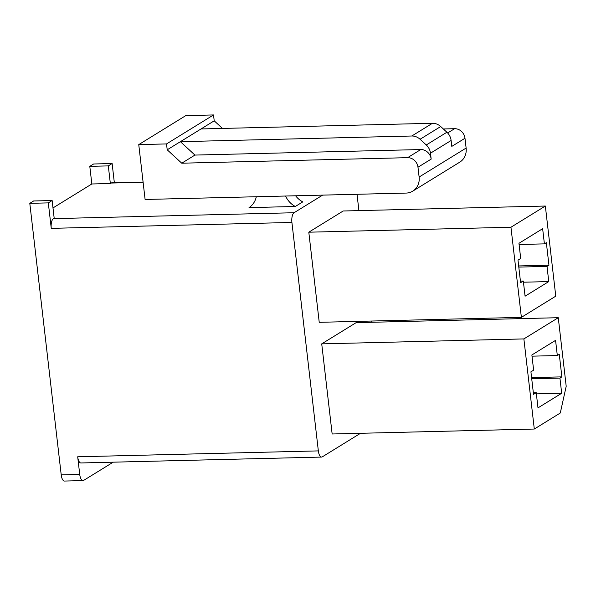<?xml version="1.0" encoding="UTF-8"?>
<svg xmlns="http://www.w3.org/2000/svg" width="596" height="596" viewBox="0 0 596 596"><rect width="100%" height="100%" fill="white"/><g stroke="black" fill="none" stroke-linecap="round" stroke-linejoin="round"><path stroke-width="0.89" d="M555.77 296.16L521.381 317.363L510.951 227.24L545.347 206.037L555.77 296.16M518.796 267.097L547.009 266.405L548.767 281.588L525.076 296.197L523.318 281.014L520.42 281.081M547.009 266.405L548.953 265.205L546.353 242.676L544.401 243.876L542.643 228.693L518.952 243.302L520.71 258.485L517.998 260.154L520.606 282.683L523.318 281.014M61.217 474.878L79.73 474.423A8.061 3.181 88.6 0 0 82.986 480.6L64.472 481.054A8.061 3.181 -91.4 0 1 61.217 474.878L29.8 203.34L33.622 200.979L52.135 200.532L54.176 218.158L53.409 218.635L294.066 212.735L322.645 195.115M52.992 207.93L91.836 183.978L89.795 166.344L93.617 163.989L112.13 163.535L108.308 165.897L89.795 166.344M560.285 413.013L534.299 429.038L523.877 338.915L558.266 317.705L566.2 386.282L560.285 413.013M531.721 378.765L559.927 378.08L561.685 393.263L537.994 407.865L536.236 392.682L533.338 392.757M559.927 378.08L561.879 376.873L559.272 354.344L557.32 355.544L555.569 340.361L531.87 354.97L533.629 370.153L530.917 371.829L533.524 394.358L536.236 392.682M294.066 212.735A8.061 3.181 88.6 0 0 291.913 222.457L318.346 450.896A8.061 3.181 88.6 0 0 321.602 457.072A8.061 3.181 88.6 0 0 322.309 456.849L360.513 433.292M295.616 195.779A20.152 18.044 -121.7 0 0 302.768 201.888L295.318 206.484A20.152 18.044 58.3 0 1 285.581 196.024M412.775 191.122A16.122 14.438 58.3 0 0 419.122 177.034L417.982 167.238A10.08 9.022 58.3 0 0 407.597 157.672L181.75 163.2L167.208 149.805L166.522 143.927L138.756 144.612L145.104 199.466L406.122 193.074A16.122 14.438 58.3 0 0 412.775 191.122L459.777 162.142A16.122 14.438 58.3 0 0 466.124 148.054L464.984 138.257A10.08 9.022 58.3 0 0 454.599 128.691L443.342 128.967M138.756 144.612L185.758 115.631L213.524 114.946L214.21 120.824L222.464 128.431M256.302 196.74A20.152 18.044 58.3 0 1 249.039 207.617L295.318 206.484M181.75 163.2L194.937 155.072L420.776 149.544A10.08 9.022 -121.7 0 1 431.169 159.11L430.483 153.202A12.091 10.825 -121.7 0 0 426.274 144.97L420.068 139.255A12.091 10.825 -121.7 0 0 411.814 136.007L432.45 123.283A12.091 10.825 58.3 0 1 440.705 126.538L446.903 132.245A12.091 10.825 58.3 0 1 451.12 140.477L430.483 153.202M194.937 155.072L180.387 141.677L214.21 120.824M167.208 149.805L180.387 141.677L411.814 136.007M108.308 165.897L110.349 183.523L111.109 183.054L143.114 182.272M110.349 183.523L91.836 183.978M521.381 317.363L319.233 322.317L308.803 232.194L343.192 210.991L545.347 206.037M534.299 429.038L332.151 433.985L321.721 343.87L356.117 322.66L558.266 317.705M357.019 194.274L358.911 210.604M371.688 321.028L371.829 322.28M79.73 474.423L77.689 456.789A8.061 3.181 88.6 0 0 80.944 462.965L321.602 457.072M53.409 218.635A8.061 3.181 -91.4 0 0 51.256 228.357L48.313 202.886L29.8 203.34M114.35 182.771L112.13 163.535M523.877 338.915L321.721 343.87M464.984 138.257L451.805 146.385L451.12 140.477M166.522 143.927L213.524 114.946M201.023 128.952L432.45 123.283M82.986 480.6A8.061 3.181 88.6 0 0 83.693 480.376L113.21 462.176M561.685 393.263L536.378 393.882M531.587 377.618L561.879 376.873M557.32 355.544L532.012 356.17M510.951 227.24L308.803 232.194M548.767 281.588L523.452 282.206M518.669 265.943L548.953 265.205M544.401 243.876L519.094 244.494M143.092 182.063L111.817 182.83A8.061 3.181 88.6 0 0 111.109 183.054M48.313 202.886L52.135 200.532M407.597 157.672L420.776 149.544M318.346 450.896L77.689 456.789M51.256 228.357L291.913 222.457M419.122 177.034L466.124 148.054M417.982 167.238L431.169 159.11M447.641 132.982L454.599 128.691M446.903 132.245L426.274 144.97M420.068 139.255L440.705 126.538"/></g></svg>
